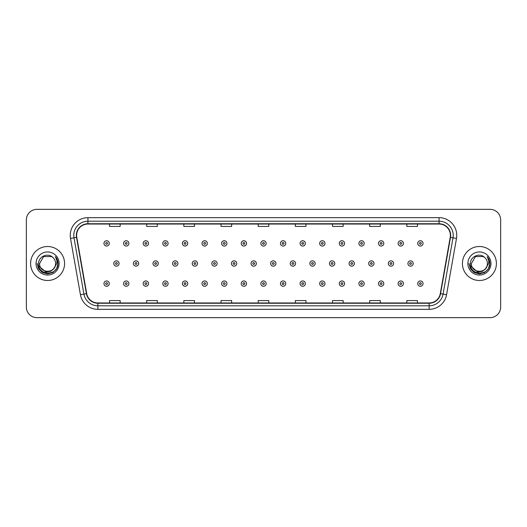 <?xml version="1.0" encoding="UTF-8"?>
<svg xmlns="http://www.w3.org/2000/svg" width="527" height="527" viewBox="0 0 527 527"><rect width="100%" height="100%" fill="white"/><g stroke="black" fill="none" stroke-linecap="round" stroke-linejoin="round"><path stroke-width="0.79" d="M30.599 263.5A16.989 16.989 0 0 0 47.588 280.489A16.989 16.989 0 0 0 64.577 263.5A16.989 16.989 0 0 0 47.588 246.511A16.989 16.989 0 0 0 30.599 263.5A16.989 16.989 0 0 0 47.588 280.489A16.989 16.989 0 0 0 64.577 263.5A16.989 16.989 0 0 0 47.588 246.511A16.989 16.989 0 0 0 30.599 263.5M462.423 263.5A16.989 16.989 0 0 0 479.412 280.489A16.989 16.989 0 0 0 496.401 263.5A16.989 16.989 0 0 0 479.412 246.511A16.989 16.989 0 0 0 462.423 263.5A16.989 16.989 0 0 0 479.412 280.489A16.989 16.989 0 0 0 496.401 263.5A16.989 16.989 0 0 0 479.412 246.511A16.989 16.989 0 0 0 462.423 263.5M76.613 235.358A11.324 11.324 0 0 1 87.937 224.034L439.063 224.034A11.324 11.324 0 0 1 450.216 237.328L440.295 293.605A11.324 11.324 0 0 1 429.136 302.966L97.864 302.966A11.324 11.324 0 0 1 86.705 293.605L76.784 237.328A11.324 11.324 0 0 1 76.613 235.358M76.329 235.358A11.607 11.607 0 0 0 76.507 237.374L86.428 293.658A11.607 11.607 0 0 0 97.864 303.249L429.136 303.249A11.607 11.607 0 0 0 440.572 293.658L450.493 237.374A11.607 11.607 0 0 0 439.063 223.751L87.937 223.751A11.607 11.607 0 0 0 76.329 235.358M70.513 238.435A17.701 17.701 0 0 1 87.937 217.664L439.063 217.664A17.701 17.701 0 0 1 456.487 238.435L446.567 294.712A17.701 17.701 0 0 1 429.136 309.336L97.864 309.336A17.701 17.701 0 0 1 80.433 294.712L70.513 238.435L73.997 237.822A14.157 14.157 0 0 1 87.937 221.202L439.063 221.202A14.157 14.157 0 0 1 453.003 237.822L443.082 294.099A14.157 14.157 0 0 1 429.136 305.798L97.864 305.798A14.157 14.157 0 0 1 83.918 294.099L73.997 237.822A14.157 14.157 0 0 1 73.78 235.358M500.65 219.963A10.619 10.619 0 0 0 490.031 209.344L36.969 209.344A10.619 10.619 0 0 0 26.35 219.963L26.35 307.037A10.619 10.619 0 0 0 36.969 317.656L490.031 317.656A10.619 10.619 0 0 0 500.65 307.037L500.65 219.963L500.65 307.037M258.19 224.034L258.19 226.432L268.81 226.432L268.81 224.034M221.024 224.034L221.024 226.432L231.643 226.432L231.643 224.034M183.857 224.034L183.857 226.432L194.476 226.432L194.476 224.034M146.697 224.034L146.697 226.432L157.316 226.432L157.316 224.034M109.53 224.034L109.53 226.432L120.149 226.432L120.149 224.034M295.357 224.034L295.357 226.432L305.976 226.432L305.976 224.034M332.524 224.034L332.524 226.432L343.143 226.432L343.143 224.034M369.684 224.034L369.684 226.432L380.303 226.432L380.303 224.034M406.851 224.034L406.851 226.432L417.47 226.432L417.47 224.034M268.81 302.966L268.81 300.568L258.19 300.568L258.19 302.966M231.643 302.966L231.643 300.568L221.024 300.568L221.024 302.966M194.476 302.966L194.476 300.568L183.857 300.568L183.857 302.966M157.316 302.966L157.316 300.568L146.697 300.568L146.697 302.966M120.149 302.966L120.149 300.568L109.53 300.568L109.53 302.966M305.976 302.966L305.976 300.568L295.357 300.568L295.357 302.966M343.143 302.966L343.143 300.568L332.524 300.568L332.524 302.966M380.303 302.966L380.303 300.568L369.684 300.568L369.684 302.966M417.47 302.966L417.47 300.568L406.851 300.568L406.851 302.966M26.35 219.963L26.35 307.037M490.031 209.344L36.969 209.344M36.969 317.656L490.031 317.656M109.28 243.395A2.655 2.655 0 0 1 106.625 246.05A2.655 2.655 0 0 1 103.971 243.395A2.655 2.655 0 0 1 106.625 240.74A2.655 2.655 0 0 1 109.28 243.395A2.655 2.655 0 0 0 106.625 240.74A2.655 2.655 0 0 0 103.971 243.395M113.779 263.5A2.655 2.655 0 0 1 116.434 260.845A2.655 2.655 0 0 1 119.089 263.5A2.655 2.655 0 0 1 116.434 266.155A2.655 2.655 0 0 1 113.779 263.5A2.655 2.655 0 0 0 116.434 266.155A2.655 2.655 0 0 0 119.089 263.5M103.971 283.605A2.655 2.655 0 0 1 106.625 280.95A2.655 2.655 0 0 1 109.28 283.605A2.655 2.655 0 0 1 106.625 286.26A2.655 2.655 0 0 1 103.971 283.605A2.655 2.655 0 0 0 106.625 286.26A2.655 2.655 0 0 0 109.28 283.605M128.891 243.395A2.655 2.655 0 0 1 126.236 246.05A2.655 2.655 0 0 1 123.581 243.395A2.655 2.655 0 0 1 126.236 240.74A2.655 2.655 0 0 1 128.891 243.395A2.655 2.655 0 0 0 126.236 240.74A2.655 2.655 0 0 0 123.581 243.395M148.502 243.395A2.655 2.655 0 0 1 145.847 246.05A2.655 2.655 0 0 1 143.192 243.395A2.655 2.655 0 0 1 145.847 240.74A2.655 2.655 0 0 1 148.502 243.395A2.655 2.655 0 0 0 145.847 240.74A2.655 2.655 0 0 0 143.192 243.395M168.106 243.395A2.655 2.655 0 0 1 165.452 246.05A2.655 2.655 0 0 1 162.797 243.395A2.655 2.655 0 0 1 165.452 240.74A2.655 2.655 0 0 1 168.106 243.395A2.655 2.655 0 0 0 165.452 240.74A2.655 2.655 0 0 0 162.797 243.395M187.717 243.395A2.655 2.655 0 0 1 185.063 246.05A2.655 2.655 0 0 1 182.408 243.395A2.655 2.655 0 0 1 185.063 240.74A2.655 2.655 0 0 1 187.717 243.395A2.655 2.655 0 0 0 185.063 240.74A2.655 2.655 0 0 0 182.408 243.395M133.384 263.5A2.655 2.655 0 0 1 136.038 260.845A2.655 2.655 0 0 1 138.693 263.5A2.655 2.655 0 0 1 136.038 266.155A2.655 2.655 0 0 1 133.384 263.5A2.655 2.655 0 0 0 136.038 266.155A2.655 2.655 0 0 0 138.693 263.5M152.995 263.5A2.655 2.655 0 0 1 155.649 260.845A2.655 2.655 0 0 1 158.304 263.5A2.655 2.655 0 0 1 155.649 266.155A2.655 2.655 0 0 1 152.995 263.5A2.655 2.655 0 0 0 155.649 266.155A2.655 2.655 0 0 0 158.304 263.5M172.606 263.5A2.655 2.655 0 0 1 175.26 260.845A2.655 2.655 0 0 1 177.915 263.5A2.655 2.655 0 0 1 175.26 266.155A2.655 2.655 0 0 1 172.606 263.5A2.655 2.655 0 0 0 175.26 266.155A2.655 2.655 0 0 0 177.915 263.5M55.592 263.5C56.079 273.823 39.097 273.823 39.584 263.5L43.589 256.57L51.587 256.57L52.832 257.453C47.917 252.308 38.464 256.55 38.557 263.5C37.654 275.852 57.68 276.174 58.003 264.099L58.023 263.5C57.99 260.878 57.12 258.573 55.401 256.583C56.705 258.731 57.166 261.036 56.784 263.5L53.721 268.638A8.004 8.004 0 0 0 55.592 263.5C56.079 273.823 39.097 273.823 39.584 263.5C39.097 273.823 56.079 273.823 55.592 263.5A8.004 8.004 0 0 0 52.832 257.453M53.721 268.638C49.472 274.383 39.169 270.707 39.584 263.5M54.228 268.21L50.618 271.339L45.882 271.998L38.8 266.095M36.047 263.5A11.541 11.541 0 0 0 47.588 275.041A11.541 11.541 0 0 0 59.129 263.5A11.541 11.541 0 0 0 47.588 251.959A11.541 11.541 0 0 0 36.047 263.5M55.401 256.583L58.016 263.803L57.529 260.338L58.016 263.803L57.529 260.338L58.016 263.803L55.48 256.675L58.016 263.803L55.48 256.675L58.023 263.5L56.626 268.717L52.805 272.538L47.588 273.935L42.371 272.538L38.55 268.717L37.153 263.5M55.48 256.675L58.016 263.81M487.416 263.5C487.903 273.823 470.921 273.823 471.408 263.5L475.413 256.57L483.411 256.57L484.656 257.453C479.741 252.308 470.288 256.55 470.38 263.5C469.478 275.852 489.504 276.174 489.833 264.099L489.846 263.5C489.82 260.878 488.944 258.573 487.225 256.583C488.536 258.731 488.99 261.036 488.608 263.5L485.545 268.638A8.004 8.004 0 0 0 487.416 263.5C487.903 273.823 470.921 273.823 471.408 263.5C470.921 273.823 487.903 273.823 487.416 263.5A8.004 8.004 0 0 0 484.656 257.453M485.545 268.638C481.296 274.383 470.993 270.707 471.408 263.5M486.052 268.21L482.442 271.339L477.706 271.998L470.631 266.095M467.871 263.5A11.541 11.541 0 0 0 479.412 275.041A11.541 11.541 0 0 0 490.953 263.5A11.541 11.541 0 0 0 479.412 251.959A11.541 11.541 0 0 0 467.871 263.5M487.225 256.583L489.84 263.803L489.359 260.338L489.846 263.5M468.977 263.5L470.374 268.717L474.195 272.538L479.412 273.935L484.629 272.538L488.45 268.717L489.846 263.5L487.304 256.675L489.84 263.803L487.383 256.761M487.304 256.675L489.84 263.81M207.328 243.395A2.655 2.655 0 0 1 204.674 246.05A2.655 2.655 0 0 1 202.019 243.395A2.655 2.655 0 0 1 204.674 240.74A2.655 2.655 0 0 1 207.328 243.395A2.655 2.655 0 0 0 204.674 240.74A2.655 2.655 0 0 0 202.019 243.395M226.939 243.395A2.655 2.655 0 0 1 224.285 246.05A2.655 2.655 0 0 1 221.63 243.395A2.655 2.655 0 0 1 224.285 240.74A2.655 2.655 0 0 1 226.939 243.395A2.655 2.655 0 0 0 224.285 240.74A2.655 2.655 0 0 0 221.63 243.395M246.544 243.395A2.655 2.655 0 0 1 243.889 246.05A2.655 2.655 0 0 1 241.234 243.395A2.655 2.655 0 0 1 243.889 240.74A2.655 2.655 0 0 1 246.544 243.395A2.655 2.655 0 0 0 243.889 240.74A2.655 2.655 0 0 0 241.234 243.395M192.217 263.5A2.655 2.655 0 0 1 194.865 260.845A2.655 2.655 0 0 1 197.52 263.5A2.655 2.655 0 0 1 194.865 266.155A2.655 2.655 0 0 1 192.217 263.5A2.655 2.655 0 0 0 194.865 266.155A2.655 2.655 0 0 0 197.52 263.5M211.821 263.5A2.655 2.655 0 0 1 214.476 260.845A2.655 2.655 0 0 1 217.131 263.5A2.655 2.655 0 0 1 214.476 266.155A2.655 2.655 0 0 1 211.821 263.5A2.655 2.655 0 0 0 214.476 266.155A2.655 2.655 0 0 0 217.131 263.5M231.432 263.5A2.655 2.655 0 0 1 234.087 260.845A2.655 2.655 0 0 1 236.742 263.5A2.655 2.655 0 0 1 234.087 266.155A2.655 2.655 0 0 1 231.432 263.5A2.655 2.655 0 0 0 234.087 266.155A2.655 2.655 0 0 0 236.742 263.5M266.155 243.395A2.655 2.655 0 0 1 263.5 246.05A2.655 2.655 0 0 1 260.845 243.395A2.655 2.655 0 0 1 263.5 240.74A2.655 2.655 0 0 1 266.155 243.395A2.655 2.655 0 0 0 263.5 240.74A2.655 2.655 0 0 0 260.845 243.395M285.766 243.395A2.655 2.655 0 0 1 283.111 246.05A2.655 2.655 0 0 1 280.456 243.395A2.655 2.655 0 0 1 283.111 240.74A2.655 2.655 0 0 1 285.766 243.395A2.655 2.655 0 0 0 283.111 240.74A2.655 2.655 0 0 0 280.456 243.395M305.37 243.395A2.655 2.655 0 0 1 302.715 246.05A2.655 2.655 0 0 1 300.061 243.395A2.655 2.655 0 0 1 302.715 240.74A2.655 2.655 0 0 1 305.37 243.395A2.655 2.655 0 0 0 302.715 240.74A2.655 2.655 0 0 0 300.061 243.395M324.981 243.395A2.655 2.655 0 0 1 322.326 246.05A2.655 2.655 0 0 1 319.672 243.395A2.655 2.655 0 0 1 322.326 240.74A2.655 2.655 0 0 1 324.981 243.395A2.655 2.655 0 0 0 322.326 240.74A2.655 2.655 0 0 0 319.672 243.395M344.592 243.395A2.655 2.655 0 0 1 341.937 246.05A2.655 2.655 0 0 1 339.283 243.395A2.655 2.655 0 0 1 341.937 240.74A2.655 2.655 0 0 1 344.592 243.395A2.655 2.655 0 0 0 341.937 240.74A2.655 2.655 0 0 0 339.283 243.395M251.043 263.5A2.655 2.655 0 0 1 253.698 260.845A2.655 2.655 0 0 1 256.353 263.5A2.655 2.655 0 0 1 253.698 266.155A2.655 2.655 0 0 1 251.043 263.5A2.655 2.655 0 0 0 253.698 266.155A2.655 2.655 0 0 0 256.353 263.5M270.647 263.5A2.655 2.655 0 0 1 273.302 260.845A2.655 2.655 0 0 1 275.957 263.5A2.655 2.655 0 0 1 273.302 266.155A2.655 2.655 0 0 1 270.647 263.5A2.655 2.655 0 0 0 273.302 266.155A2.655 2.655 0 0 0 275.957 263.5M290.258 263.5A2.655 2.655 0 0 1 292.913 260.845A2.655 2.655 0 0 1 295.568 263.5A2.655 2.655 0 0 1 292.913 266.155A2.655 2.655 0 0 1 290.258 263.5A2.655 2.655 0 0 0 292.913 266.155A2.655 2.655 0 0 0 295.568 263.5M309.869 263.5A2.655 2.655 0 0 1 312.524 260.845A2.655 2.655 0 0 1 315.179 263.5A2.655 2.655 0 0 1 312.524 266.155A2.655 2.655 0 0 1 309.869 263.5A2.655 2.655 0 0 0 312.524 266.155A2.655 2.655 0 0 0 315.179 263.5M329.48 263.5A2.655 2.655 0 0 1 332.135 260.845A2.655 2.655 0 0 1 334.783 263.5A2.655 2.655 0 0 1 332.135 266.155A2.655 2.655 0 0 1 329.48 263.5A2.655 2.655 0 0 0 332.135 266.155A2.655 2.655 0 0 0 334.783 263.5M364.203 243.395A2.655 2.655 0 0 1 361.548 246.05A2.655 2.655 0 0 1 358.894 243.395A2.655 2.655 0 0 1 361.548 240.74A2.655 2.655 0 0 1 364.203 243.395A2.655 2.655 0 0 0 361.548 240.74A2.655 2.655 0 0 0 358.894 243.395M383.808 243.395A2.655 2.655 0 0 1 381.153 246.05A2.655 2.655 0 0 1 378.498 243.395A2.655 2.655 0 0 1 381.153 240.74A2.655 2.655 0 0 1 383.808 243.395A2.655 2.655 0 0 0 381.153 240.74A2.655 2.655 0 0 0 378.498 243.395M403.418 243.395A2.655 2.655 0 0 1 400.764 246.05A2.655 2.655 0 0 1 398.109 243.395A2.655 2.655 0 0 1 400.764 240.74A2.655 2.655 0 0 1 403.418 243.395A2.655 2.655 0 0 0 400.764 240.74A2.655 2.655 0 0 0 398.109 243.395M423.029 243.395A2.655 2.655 0 0 1 420.375 246.05A2.655 2.655 0 0 1 417.72 243.395A2.655 2.655 0 0 1 420.375 240.74A2.655 2.655 0 0 1 423.029 243.395A2.655 2.655 0 0 0 420.375 240.74A2.655 2.655 0 0 0 417.72 243.395M349.085 263.5A2.655 2.655 0 0 1 351.74 260.845A2.655 2.655 0 0 1 354.394 263.5A2.655 2.655 0 0 1 351.74 266.155A2.655 2.655 0 0 1 349.085 263.5A2.655 2.655 0 0 0 351.74 266.155A2.655 2.655 0 0 0 354.394 263.5M368.696 263.5A2.655 2.655 0 0 1 371.351 260.845A2.655 2.655 0 0 1 374.005 263.5A2.655 2.655 0 0 1 371.351 266.155A2.655 2.655 0 0 1 368.696 263.5A2.655 2.655 0 0 0 371.351 266.155A2.655 2.655 0 0 0 374.005 263.5M388.307 263.5A2.655 2.655 0 0 1 390.962 260.845A2.655 2.655 0 0 1 393.616 263.5A2.655 2.655 0 0 1 390.962 266.155A2.655 2.655 0 0 1 388.307 263.5A2.655 2.655 0 0 0 390.962 266.155A2.655 2.655 0 0 0 393.616 263.5M407.911 263.5A2.655 2.655 0 0 1 410.566 260.845A2.655 2.655 0 0 1 413.221 263.5A2.655 2.655 0 0 1 410.566 266.155A2.655 2.655 0 0 1 407.911 263.5A2.655 2.655 0 0 0 410.566 266.155A2.655 2.655 0 0 0 413.221 263.5M123.581 283.605A2.655 2.655 0 0 1 126.236 280.95A2.655 2.655 0 0 1 128.891 283.605A2.655 2.655 0 0 1 126.236 286.26A2.655 2.655 0 0 1 123.581 283.605A2.655 2.655 0 0 0 126.236 286.26A2.655 2.655 0 0 0 128.891 283.605M143.192 283.605A2.655 2.655 0 0 1 145.847 280.95A2.655 2.655 0 0 1 148.502 283.605A2.655 2.655 0 0 1 145.847 286.26A2.655 2.655 0 0 1 143.192 283.605A2.655 2.655 0 0 0 145.847 286.26A2.655 2.655 0 0 0 148.502 283.605M162.797 283.605A2.655 2.655 0 0 1 165.452 280.95A2.655 2.655 0 0 1 168.106 283.605A2.655 2.655 0 0 1 165.452 286.26A2.655 2.655 0 0 1 162.797 283.605A2.655 2.655 0 0 0 165.452 286.26A2.655 2.655 0 0 0 168.106 283.605M182.408 283.605A2.655 2.655 0 0 1 185.063 280.95A2.655 2.655 0 0 1 187.717 283.605A2.655 2.655 0 0 1 185.063 286.26A2.655 2.655 0 0 1 182.408 283.605A2.655 2.655 0 0 0 185.063 286.26A2.655 2.655 0 0 0 187.717 283.605M202.019 283.605A2.655 2.655 0 0 1 204.674 280.95A2.655 2.655 0 0 1 207.328 283.605A2.655 2.655 0 0 1 204.674 286.26A2.655 2.655 0 0 1 202.019 283.605A2.655 2.655 0 0 0 204.674 286.26A2.655 2.655 0 0 0 207.328 283.605M221.63 283.605A2.655 2.655 0 0 1 224.285 280.95A2.655 2.655 0 0 1 226.939 283.605A2.655 2.655 0 0 1 224.285 286.26A2.655 2.655 0 0 1 221.63 283.605A2.655 2.655 0 0 0 224.285 286.26A2.655 2.655 0 0 0 226.939 283.605M241.234 283.605A2.655 2.655 0 0 1 243.889 280.95A2.655 2.655 0 0 1 246.544 283.605A2.655 2.655 0 0 1 243.889 286.26A2.655 2.655 0 0 1 241.234 283.605A2.655 2.655 0 0 0 243.889 286.26A2.655 2.655 0 0 0 246.544 283.605M260.845 283.605A2.655 2.655 0 0 1 263.5 280.95A2.655 2.655 0 0 1 266.155 283.605A2.655 2.655 0 0 1 263.5 286.26A2.655 2.655 0 0 1 260.845 283.605A2.655 2.655 0 0 0 263.5 286.26A2.655 2.655 0 0 0 266.155 283.605M280.456 283.605A2.655 2.655 0 0 1 283.111 280.95A2.655 2.655 0 0 1 285.766 283.605A2.655 2.655 0 0 1 283.111 286.26A2.655 2.655 0 0 1 280.456 283.605A2.655 2.655 0 0 0 283.111 286.26A2.655 2.655 0 0 0 285.766 283.605M300.061 283.605A2.655 2.655 0 0 1 302.715 280.95A2.655 2.655 0 0 1 305.37 283.605A2.655 2.655 0 0 1 302.715 286.26A2.655 2.655 0 0 1 300.061 283.605A2.655 2.655 0 0 0 302.715 286.26A2.655 2.655 0 0 0 305.37 283.605M319.672 283.605A2.655 2.655 0 0 1 322.326 280.95A2.655 2.655 0 0 1 324.981 283.605A2.655 2.655 0 0 1 322.326 286.26A2.655 2.655 0 0 1 319.672 283.605A2.655 2.655 0 0 0 322.326 286.26A2.655 2.655 0 0 0 324.981 283.605M339.283 283.605A2.655 2.655 0 0 1 341.937 280.95A2.655 2.655 0 0 1 344.592 283.605A2.655 2.655 0 0 1 341.937 286.26A2.655 2.655 0 0 1 339.283 283.605A2.655 2.655 0 0 0 341.937 286.26A2.655 2.655 0 0 0 344.592 283.605M358.894 283.605A2.655 2.655 0 0 1 361.548 280.95A2.655 2.655 0 0 1 364.203 283.605A2.655 2.655 0 0 1 361.548 286.26A2.655 2.655 0 0 1 358.894 283.605A2.655 2.655 0 0 0 361.548 286.26A2.655 2.655 0 0 0 364.203 283.605M378.498 283.605A2.655 2.655 0 0 1 381.153 280.95A2.655 2.655 0 0 1 383.808 283.605A2.655 2.655 0 0 1 381.153 286.26A2.655 2.655 0 0 1 378.498 283.605A2.655 2.655 0 0 0 381.153 286.26A2.655 2.655 0 0 0 383.808 283.605M398.109 283.605A2.655 2.655 0 0 1 400.764 280.95A2.655 2.655 0 0 1 403.418 283.605A2.655 2.655 0 0 1 400.764 286.26A2.655 2.655 0 0 1 398.109 283.605A2.655 2.655 0 0 0 400.764 286.26A2.655 2.655 0 0 0 403.418 283.605M417.72 283.605A2.655 2.655 0 0 1 420.375 280.95A2.655 2.655 0 0 1 423.029 283.605A2.655 2.655 0 0 1 420.375 286.26A2.655 2.655 0 0 1 417.72 283.605A2.655 2.655 0 0 0 420.375 286.26A2.655 2.655 0 0 0 423.029 283.605M439.063 217.664L439.063 223.751M73.997 237.822L76.507 237.374M97.864 309.336L97.864 303.249M429.136 303.249L429.136 309.336M440.572 293.658L446.567 294.712M80.433 294.712L86.428 293.658M450.493 237.374L456.487 238.435M87.937 217.664L87.937 223.751M105.743 243.395A0.883 0.883 0 0 0 106.625 244.278A0.883 0.883 0 0 0 107.515 243.395A0.883 0.883 0 0 0 106.625 242.512A0.883 0.883 0 0 0 105.743 243.395M117.317 263.5A0.883 0.883 0 0 0 116.434 262.617A0.883 0.883 0 0 0 115.545 263.5A0.883 0.883 0 0 0 116.434 264.383A0.883 0.883 0 0 0 117.317 263.5M107.515 283.605A0.883 0.883 0 0 0 106.625 282.722A0.883 0.883 0 0 0 105.743 283.605A0.883 0.883 0 0 0 106.625 284.488A0.883 0.883 0 0 0 107.515 283.605M125.354 243.395A0.883 0.883 0 0 0 126.236 244.278A0.883 0.883 0 0 0 127.119 243.395A0.883 0.883 0 0 0 126.236 242.512A0.883 0.883 0 0 0 125.354 243.395M144.958 243.395A0.883 0.883 0 0 0 145.847 244.278A0.883 0.883 0 0 0 146.73 243.395A0.883 0.883 0 0 0 145.847 242.512A0.883 0.883 0 0 0 144.958 243.395M164.569 243.395A0.883 0.883 0 0 0 165.452 244.278A0.883 0.883 0 0 0 166.341 243.395A0.883 0.883 0 0 0 165.452 242.512A0.883 0.883 0 0 0 164.569 243.395M184.18 243.395A0.883 0.883 0 0 0 185.063 244.278A0.883 0.883 0 0 0 185.945 243.395A0.883 0.883 0 0 0 185.063 242.512A0.883 0.883 0 0 0 184.18 243.395M136.928 263.5A0.883 0.883 0 0 0 136.038 262.617A0.883 0.883 0 0 0 135.156 263.5A0.883 0.883 0 0 0 136.038 264.383A0.883 0.883 0 0 0 136.928 263.5M156.532 263.5A0.883 0.883 0 0 0 155.649 262.617A0.883 0.883 0 0 0 154.767 263.5A0.883 0.883 0 0 0 155.649 264.383A0.883 0.883 0 0 0 156.532 263.5M176.143 263.5A0.883 0.883 0 0 0 175.26 262.617A0.883 0.883 0 0 0 174.371 263.5A0.883 0.883 0 0 0 175.26 264.383A0.883 0.883 0 0 0 176.143 263.5M203.791 243.395A0.883 0.883 0 0 0 204.674 244.278A0.883 0.883 0 0 0 205.556 243.395A0.883 0.883 0 0 0 204.674 242.512A0.883 0.883 0 0 0 203.791 243.395M223.395 243.395A0.883 0.883 0 0 0 224.285 244.278A0.883 0.883 0 0 0 225.167 243.395A0.883 0.883 0 0 0 224.285 242.512A0.883 0.883 0 0 0 223.395 243.395M243.006 243.395A0.883 0.883 0 0 0 243.889 244.278A0.883 0.883 0 0 0 244.778 243.395A0.883 0.883 0 0 0 243.889 242.512A0.883 0.883 0 0 0 243.006 243.395M195.754 263.5A0.883 0.883 0 0 0 194.865 262.617A0.883 0.883 0 0 0 193.982 263.5A0.883 0.883 0 0 0 194.865 264.383A0.883 0.883 0 0 0 195.754 263.5M215.365 263.5A0.883 0.883 0 0 0 214.476 262.617A0.883 0.883 0 0 0 213.593 263.5A0.883 0.883 0 0 0 214.476 264.383A0.883 0.883 0 0 0 215.365 263.5M234.97 263.5A0.883 0.883 0 0 0 234.087 262.617A0.883 0.883 0 0 0 233.204 263.5A0.883 0.883 0 0 0 234.087 264.383A0.883 0.883 0 0 0 234.97 263.5M262.617 243.395A0.883 0.883 0 0 0 263.5 244.278A0.883 0.883 0 0 0 264.383 243.395A0.883 0.883 0 0 0 263.5 242.512A0.883 0.883 0 0 0 262.617 243.395M282.222 243.395A0.883 0.883 0 0 0 283.111 244.278A0.883 0.883 0 0 0 283.994 243.395A0.883 0.883 0 0 0 283.111 242.512A0.883 0.883 0 0 0 282.222 243.395M301.833 243.395A0.883 0.883 0 0 0 302.715 244.278A0.883 0.883 0 0 0 303.605 243.395A0.883 0.883 0 0 0 302.715 242.512A0.883 0.883 0 0 0 301.833 243.395M321.444 243.395A0.883 0.883 0 0 0 322.326 244.278A0.883 0.883 0 0 0 323.209 243.395A0.883 0.883 0 0 0 322.326 242.512A0.883 0.883 0 0 0 321.444 243.395M341.055 243.395A0.883 0.883 0 0 0 341.937 244.278A0.883 0.883 0 0 0 342.82 243.395A0.883 0.883 0 0 0 341.937 242.512A0.883 0.883 0 0 0 341.055 243.395M254.581 263.5A0.883 0.883 0 0 0 253.698 262.617A0.883 0.883 0 0 0 252.808 263.5A0.883 0.883 0 0 0 253.698 264.383A0.883 0.883 0 0 0 254.581 263.5M274.192 263.5A0.883 0.883 0 0 0 273.302 262.617A0.883 0.883 0 0 0 272.419 263.5A0.883 0.883 0 0 0 273.302 264.383A0.883 0.883 0 0 0 274.192 263.5M293.796 263.5A0.883 0.883 0 0 0 292.913 262.617A0.883 0.883 0 0 0 292.03 263.5A0.883 0.883 0 0 0 292.913 264.383A0.883 0.883 0 0 0 293.796 263.5M313.407 263.5A0.883 0.883 0 0 0 312.524 262.617A0.883 0.883 0 0 0 311.635 263.5A0.883 0.883 0 0 0 312.524 264.383A0.883 0.883 0 0 0 313.407 263.5M333.018 263.5A0.883 0.883 0 0 0 332.135 262.617A0.883 0.883 0 0 0 331.246 263.5A0.883 0.883 0 0 0 332.135 264.383A0.883 0.883 0 0 0 333.018 263.5M360.659 243.395A0.883 0.883 0 0 0 361.548 244.278A0.883 0.883 0 0 0 362.431 243.395A0.883 0.883 0 0 0 361.548 242.512A0.883 0.883 0 0 0 360.659 243.395M380.27 243.395A0.883 0.883 0 0 0 381.153 244.278A0.883 0.883 0 0 0 382.042 243.395A0.883 0.883 0 0 0 381.153 242.512A0.883 0.883 0 0 0 380.27 243.395M399.881 243.395A0.883 0.883 0 0 0 400.764 244.278A0.883 0.883 0 0 0 401.646 243.395A0.883 0.883 0 0 0 400.764 242.512A0.883 0.883 0 0 0 399.881 243.395M419.485 243.395A0.883 0.883 0 0 0 420.375 244.278A0.883 0.883 0 0 0 421.257 243.395A0.883 0.883 0 0 0 420.375 242.512A0.883 0.883 0 0 0 419.485 243.395M352.629 263.5A0.883 0.883 0 0 0 351.74 262.617A0.883 0.883 0 0 0 350.857 263.5A0.883 0.883 0 0 0 351.74 264.383A0.883 0.883 0 0 0 352.629 263.5M372.233 263.5A0.883 0.883 0 0 0 371.351 262.617A0.883 0.883 0 0 0 370.468 263.5A0.883 0.883 0 0 0 371.351 264.383A0.883 0.883 0 0 0 372.233 263.5M391.844 263.5A0.883 0.883 0 0 0 390.962 262.617A0.883 0.883 0 0 0 390.072 263.5A0.883 0.883 0 0 0 390.962 264.383A0.883 0.883 0 0 0 391.844 263.5M411.455 263.5A0.883 0.883 0 0 0 410.566 262.617A0.883 0.883 0 0 0 409.683 263.5A0.883 0.883 0 0 0 410.566 264.383A0.883 0.883 0 0 0 411.455 263.5M127.119 283.605A0.883 0.883 0 0 0 126.236 282.722A0.883 0.883 0 0 0 125.354 283.605A0.883 0.883 0 0 0 126.236 284.488A0.883 0.883 0 0 0 127.119 283.605M146.73 283.605A0.883 0.883 0 0 0 145.847 282.722A0.883 0.883 0 0 0 144.958 283.605A0.883 0.883 0 0 0 145.847 284.488A0.883 0.883 0 0 0 146.73 283.605M166.341 283.605A0.883 0.883 0 0 0 165.452 282.722A0.883 0.883 0 0 0 164.569 283.605A0.883 0.883 0 0 0 165.452 284.488A0.883 0.883 0 0 0 166.341 283.605M185.945 283.605A0.883 0.883 0 0 0 185.063 282.722A0.883 0.883 0 0 0 184.18 283.605A0.883 0.883 0 0 0 185.063 284.488A0.883 0.883 0 0 0 185.945 283.605M205.556 283.605A0.883 0.883 0 0 0 204.674 282.722A0.883 0.883 0 0 0 203.791 283.605A0.883 0.883 0 0 0 204.674 284.488A0.883 0.883 0 0 0 205.556 283.605M225.167 283.605A0.883 0.883 0 0 0 224.285 282.722A0.883 0.883 0 0 0 223.395 283.605A0.883 0.883 0 0 0 224.285 284.488A0.883 0.883 0 0 0 225.167 283.605M244.778 283.605A0.883 0.883 0 0 0 243.889 282.722A0.883 0.883 0 0 0 243.006 283.605A0.883 0.883 0 0 0 243.889 284.488A0.883 0.883 0 0 0 244.778 283.605M264.383 283.605A0.883 0.883 0 0 0 263.5 282.722A0.883 0.883 0 0 0 262.617 283.605A0.883 0.883 0 0 0 263.5 284.488A0.883 0.883 0 0 0 264.383 283.605M283.994 283.605A0.883 0.883 0 0 0 283.111 282.722A0.883 0.883 0 0 0 282.222 283.605A0.883 0.883 0 0 0 283.111 284.488A0.883 0.883 0 0 0 283.994 283.605M303.605 283.605A0.883 0.883 0 0 0 302.715 282.722A0.883 0.883 0 0 0 301.833 283.605A0.883 0.883 0 0 0 302.715 284.488A0.883 0.883 0 0 0 303.605 283.605M323.209 283.605A0.883 0.883 0 0 0 322.326 282.722A0.883 0.883 0 0 0 321.444 283.605A0.883 0.883 0 0 0 322.326 284.488A0.883 0.883 0 0 0 323.209 283.605M342.82 283.605A0.883 0.883 0 0 0 341.937 282.722A0.883 0.883 0 0 0 341.055 283.605A0.883 0.883 0 0 0 341.937 284.488A0.883 0.883 0 0 0 342.82 283.605M362.431 283.605A0.883 0.883 0 0 0 361.548 282.722A0.883 0.883 0 0 0 360.659 283.605A0.883 0.883 0 0 0 361.548 284.488A0.883 0.883 0 0 0 362.431 283.605M382.042 283.605A0.883 0.883 0 0 0 381.153 282.722A0.883 0.883 0 0 0 380.27 283.605A0.883 0.883 0 0 0 381.153 284.488A0.883 0.883 0 0 0 382.042 283.605M401.646 283.605A0.883 0.883 0 0 0 400.764 282.722A0.883 0.883 0 0 0 399.881 283.605A0.883 0.883 0 0 0 400.764 284.488A0.883 0.883 0 0 0 401.646 283.605M421.257 283.605A0.883 0.883 0 0 0 420.375 282.722A0.883 0.883 0 0 0 419.485 283.605A0.883 0.883 0 0 0 420.375 284.488A0.883 0.883 0 0 0 421.257 283.605"/></g></svg>
